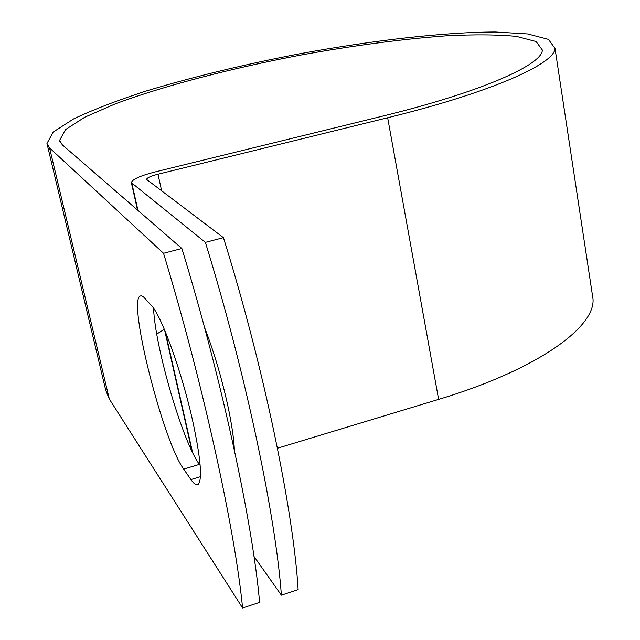 <?xml version="1.0" encoding="UTF-8"?>
<svg xmlns="http://www.w3.org/2000/svg" width="640" height="640" viewBox="0 0 640 640"><rect width="100%" height="100%" fill="white"/><g stroke="black" fill="none" stroke-linecap="round" stroke-linejoin="round"><path stroke-width="0.96" d="M192.744 421.248C181.92 372.096 161.384 315.376 151.44 305.544L143.592 296.992L141.584 295.848L140.216 296.032C127.48 300.536 163.08 441.4 183.696 469.12L190.936 479.584C194.056 484.088 196.48 485.712 198.2 484.464C202.52 479.392 200.704 458.32 192.744 421.248M204.44 327.192C213.688 351.04 221.416 376.92 227.632 404.832C231.632 423.432 233.888 438.552 234.392 450.208M153.576 308.288C154.944 346.888 182.984 442.968 199.416 464.376L200.152 465.384M253.984 556.432L281.384 595.16C275.76 516.232 245.2 371 205.376 242.368L131.352 182.648C132.208 179.392 140.04 175.84 154.872 171.992L382.736 116.096C481.192 92.08 542.4 64.704 542.352 50.032L536.104 41.536L516.472 36.392C497.632 34.584 474.336 34.384 446.576 35.8C401.848 39.088 353.072 45.544 300.248 55.152C231.08 68.344 163.592 85.864 115.2 103.904L84.816 117.176L65.496 129.608L59.6 140.376L62.36 144.896L181.872 248.496C221.472 377.8 252.792 523.504 259.592 602.376L242.6 608L109.312 399.032L105.768 390.376L47.176 144.36M205.376 242.368L223.44 237.656C263.432 365.776 293.408 510.64 298.136 589.616L281.384 595.16M223.44 237.656L146.568 179.4C146.968 177.824 150.776 176.096 157.984 174.216L387.656 117.752C491.136 92.448 554.976 63.752 555.016 48.384L548.44 39.376L527.664 33.936L495.296 32C443.912 32.16 372.824 40.344 300.224 53.672C244.808 64.328 193.664 76.712 146.8 90.808C117.704 100.232 93.304 109.6 73.608 118.912L53.176 132.064L46.96 143.464L49.568 147.92L163.528 253.28C202.96 383.104 234.88 529.184 242.6 608M277.44 448.232L438.624 399.392C536.288 370.064 595.048 327.776 593.04 299.184L592.024 292.488M164.328 329.304L156.768 334.032M163.528 253.28L181.872 248.496M131.904 183.536L137.976 210.448M165.32 331.656L192.576 452.472M49.568 147.92L109.312 399.032M157.984 174.216L161.704 191.056M387.656 117.752L438.624 399.392M199.416 464.376L183.696 469.12M200.432 476.696L190.936 479.584M59.6 140.376L59.816 141.288M131.4 182.872L137.536 210.072M164.576 329.872L191.944 451.176M555.016 48.384L593.04 299.184M141.12 295.792L140.216 296.032"/></g></svg>
